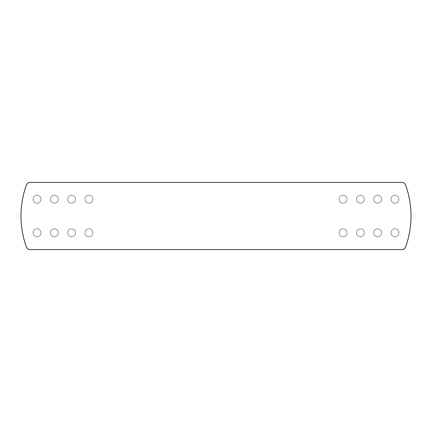 <?xml version="1.0" encoding="UTF-8"?>
<svg xmlns="http://www.w3.org/2000/svg" width="432" height="432" viewBox="0 0 432 432"><rect width="100%" height="100%" fill="white"/><g stroke="black" fill="none" stroke-linecap="round" stroke-linejoin="round"><path stroke-width="0.32" stroke-dasharray="2.16 1.62" d="M26.401 246.958A3.947 3.947 0 0 0 30.116 249.572L401.884 249.572A3.947 3.947 0 0 0 405.599 246.958A91.33 91.33 0 0 0 405.599 185.042A3.947 3.947 0 0 0 401.884 182.428L30.116 182.428A3.947 3.947 0 0 0 26.401 185.042A91.33 91.33 0 0 0 26.401 246.958M58.266 232.783A3.947 3.947 0 0 0 52.342 229.365A3.947 3.947 0 0 0 52.342 236.207A3.947 3.947 0 0 0 58.266 232.783A3.947 3.947 0 0 1 52.342 236.207A3.947 3.947 0 0 1 52.342 229.365A3.947 3.947 0 0 1 58.266 232.783M92.826 232.783A3.947 3.947 0 0 0 86.902 229.365A3.947 3.947 0 0 0 86.902 236.207A3.947 3.947 0 0 0 92.826 232.783A3.947 3.947 0 0 1 86.902 236.207A3.947 3.947 0 0 1 86.902 229.365A3.947 3.947 0 0 1 92.826 232.783M75.546 232.783A3.947 3.947 0 0 0 69.622 229.365A3.947 3.947 0 0 0 69.622 236.207A3.947 3.947 0 0 0 75.546 232.783A3.947 3.947 0 0 1 69.622 236.207A3.947 3.947 0 0 1 69.622 229.365A3.947 3.947 0 0 1 75.546 232.783M40.986 232.783A3.947 3.947 0 0 0 35.062 229.365A3.947 3.947 0 0 0 35.062 236.207A3.947 3.947 0 0 0 40.986 232.783A3.947 3.947 0 0 1 35.062 236.207A3.947 3.947 0 0 1 35.062 229.365A3.947 3.947 0 0 1 40.986 232.783M58.266 199.217A3.947 3.947 0 0 0 52.342 195.793A3.947 3.947 0 0 0 52.342 202.635A3.947 3.947 0 0 0 58.266 199.217A3.947 3.947 0 0 0 52.342 195.793A3.947 3.947 0 0 0 52.342 202.635A3.947 3.947 0 0 0 58.266 199.217M92.826 199.217A3.947 3.947 0 0 0 86.902 195.793A3.947 3.947 0 0 0 86.902 202.635A3.947 3.947 0 0 0 92.826 199.217A3.947 3.947 0 0 0 86.902 195.793A3.947 3.947 0 0 0 86.902 202.635A3.947 3.947 0 0 0 92.826 199.217M75.546 199.217A3.947 3.947 0 0 0 69.622 195.793A3.947 3.947 0 0 0 69.622 202.635A3.947 3.947 0 0 0 75.546 199.217A3.947 3.947 0 0 0 69.622 195.793A3.947 3.947 0 0 0 69.622 202.635A3.947 3.947 0 0 0 75.546 199.217M40.986 199.217A3.947 3.947 0 0 0 35.062 195.793A3.947 3.947 0 0 0 35.062 202.635A3.947 3.947 0 0 0 40.986 199.217A3.947 3.947 0 0 0 35.062 195.793A3.947 3.947 0 0 0 35.062 202.635A3.947 3.947 0 0 0 40.986 199.217M373.734 232.783A3.947 3.947 0 0 0 379.658 236.207A3.947 3.947 0 0 0 379.658 229.365A3.947 3.947 0 0 0 373.734 232.783A3.947 3.947 0 0 0 379.658 236.207A3.947 3.947 0 0 0 379.658 229.365A3.947 3.947 0 0 0 373.734 232.783M339.174 232.783A3.947 3.947 0 0 0 345.098 236.207A3.947 3.947 0 0 0 345.098 229.365A3.947 3.947 0 0 0 339.174 232.783A3.947 3.947 0 0 0 345.098 236.207A3.947 3.947 0 0 0 345.098 229.365A3.947 3.947 0 0 0 339.174 232.783M356.454 232.783A3.947 3.947 0 0 0 362.378 236.207A3.947 3.947 0 0 0 362.378 229.365A3.947 3.947 0 0 0 356.454 232.783A3.947 3.947 0 0 0 362.378 236.207A3.947 3.947 0 0 0 362.378 229.365A3.947 3.947 0 0 0 356.454 232.783M391.014 232.783A3.947 3.947 0 0 0 396.938 236.207A3.947 3.947 0 0 0 396.938 229.365A3.947 3.947 0 0 0 391.014 232.783A3.947 3.947 0 0 0 396.938 236.207A3.947 3.947 0 0 0 396.938 229.365A3.947 3.947 0 0 0 391.014 232.783M373.734 199.217A3.947 3.947 0 0 0 379.658 202.635A3.947 3.947 0 0 0 379.658 195.793A3.947 3.947 0 0 0 373.734 199.217A3.947 3.947 0 0 1 379.658 195.793A3.947 3.947 0 0 1 379.658 202.635A3.947 3.947 0 0 1 373.734 199.217M339.174 199.217A3.947 3.947 0 0 0 345.098 202.635A3.947 3.947 0 0 0 345.098 195.793A3.947 3.947 0 0 0 339.174 199.217A3.947 3.947 0 0 1 345.098 195.793A3.947 3.947 0 0 1 345.098 202.635A3.947 3.947 0 0 1 339.174 199.217M356.454 199.217A3.947 3.947 0 0 0 362.378 202.635A3.947 3.947 0 0 0 362.378 195.793A3.947 3.947 0 0 0 356.454 199.217A3.947 3.947 0 0 1 362.378 195.793A3.947 3.947 0 0 1 362.378 202.635A3.947 3.947 0 0 1 356.454 199.217M391.014 199.217A3.947 3.947 0 0 0 396.938 202.635A3.947 3.947 0 0 0 396.938 195.793A3.947 3.947 0 0 0 391.014 199.217A3.947 3.947 0 0 1 396.938 195.793A3.947 3.947 0 0 1 396.938 202.635A3.947 3.947 0 0 1 391.014 199.217"/><path stroke-width="0.65" d="M30.116 249.572A3.947 3.947 0 0 1 26.401 246.958A91.33 91.33 0 0 1 26.401 185.042A3.947 3.947 0 0 1 30.116 182.428L401.884 182.428A3.947 3.947 0 0 1 405.599 185.042A91.33 91.33 0 0 1 405.599 246.958A3.947 3.947 0 0 1 401.884 249.572L30.116 249.572"/></g></svg>
